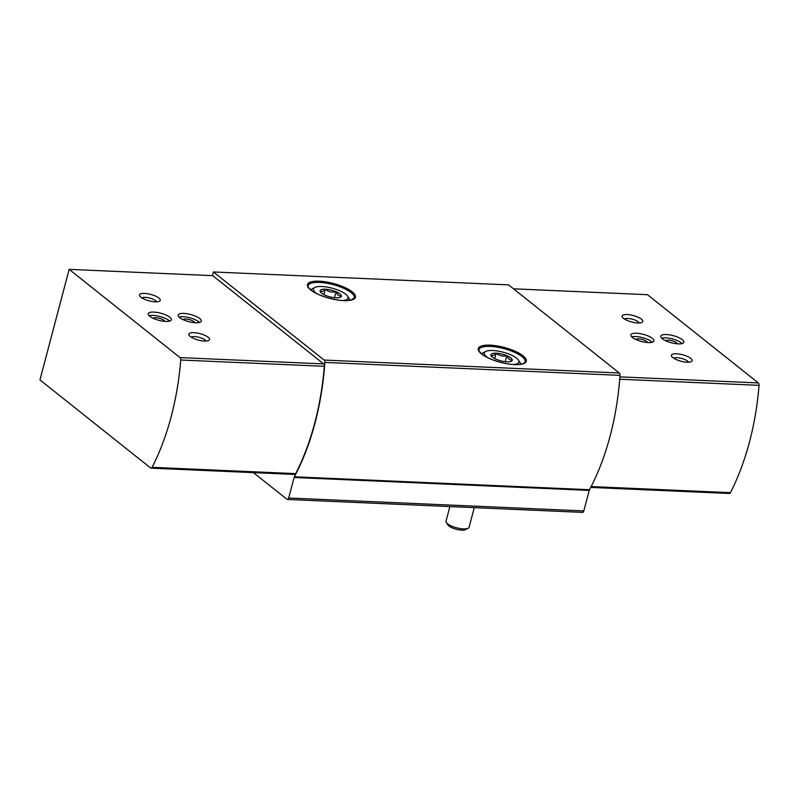 <?xml version="1.0" encoding="UTF-8"?>
<svg xmlns="http://www.w3.org/2000/svg" width="799" height="799" viewBox="0 0 799 799"><rect width="100%" height="100%" fill="white"/><g stroke="black" fill="none" stroke-linecap="round" stroke-linejoin="round"><path stroke-width="1.2" d="M212.454 275.635L213.423 271.96L324.144 360.069A2.387 1.308 92.5 0 1 324.863 362.426A188.454 103.191 92.5 0 1 294.362 476.793A2.387 1.308 92.5 0 0 294.102 477.472L288.669 498.007A2.387 1.308 92.5 0 1 287.39 499.455A2.387 1.308 92.5 0 1 286.921 499.265L253.453 472.628M287.39 499.455L582.531 512.379A2.387 1.308 92.5 0 0 583.809 510.931L589.233 490.396A2.387 1.308 92.5 0 1 589.492 489.717A188.454 103.191 92.5 0 0 619.994 375.35A2.387 1.308 92.5 0 0 619.275 372.993L508.563 284.883L213.423 271.96M324.324 366.302A188.454 103.191 92.5 0 1 295.68 473.627A2.387 1.308 92.5 0 1 294.651 474.436L151.071 468.144A2.387 1.308 92.5 0 1 150.592 467.954L39.95 379.905L69.153 269.363L212.734 275.655L323.605 363.895A2.387 1.308 92.5 0 1 324.324 366.302L180.744 360.019A188.454 103.191 92.5 0 1 152.1 467.335A2.387 1.308 92.5 0 1 151.071 468.144M513.517 288.819L647.46 294.691L758.331 382.931A2.387 1.308 92.5 0 1 759.05 385.338A188.454 103.191 92.5 0 1 730.416 492.663A2.387 1.308 92.5 0 1 729.377 493.472L590.711 487.4M662.341 338.776A11.925 3.685 14.8 0 0 674.895 343.53A11.925 3.685 14.8 0 0 683.844 342.262A11.925 3.685 14.8 0 0 673.257 335.65A11.925 3.685 14.8 0 0 660.783 336.169A11.925 3.685 14.8 0 0 662.341 338.776M632.428 337.468A11.925 3.685 14.8 0 0 644.983 342.222A11.925 3.685 14.8 0 0 653.932 340.953A11.925 3.685 14.8 0 0 643.345 334.332A11.925 3.685 14.8 0 0 630.87 334.861A11.925 3.685 14.8 0 0 632.428 337.468M672.798 357.602A10.737 3.326 14.8 0 0 682.396 361.557A10.737 3.326 14.8 0 0 691.315 361.627A10.737 3.326 14.8 0 0 682.626 354.776A10.737 3.326 14.8 0 0 671.689 356.444A10.737 3.326 14.8 0 0 672.798 357.602M623.5 318.362A10.737 3.326 14.8 0 0 633.088 322.317A10.737 3.326 14.8 0 0 642.006 322.387A10.737 3.326 14.8 0 0 633.317 315.545A10.737 3.326 14.8 0 0 622.381 317.203A10.737 3.326 14.8 0 0 623.5 318.362M179.755 317.642A11.925 3.685 14.8 0 0 192.309 322.406A11.925 3.685 14.8 0 0 201.258 321.128A11.925 3.685 14.8 0 0 190.671 314.516A11.925 3.685 14.8 0 0 178.197 315.036A11.925 3.685 14.8 0 0 179.755 317.642M149.842 316.334A11.925 3.685 14.8 0 0 162.397 321.088A11.925 3.685 14.8 0 0 171.346 319.82A11.925 3.685 14.8 0 0 160.759 313.208A11.925 3.685 14.8 0 0 148.284 313.727A11.925 3.685 14.8 0 0 149.842 316.334M190.212 336.469A10.737 3.326 14.8 0 0 199.81 340.424A10.737 3.326 14.8 0 0 208.729 340.494A10.737 3.326 14.8 0 0 200.04 333.652A10.737 3.326 14.8 0 0 189.093 335.31A10.737 3.326 14.8 0 0 190.212 336.469M140.914 297.228A10.737 3.326 14.8 0 0 150.502 301.183A10.737 3.326 14.8 0 0 159.42 301.253A10.737 3.326 14.8 0 0 150.731 294.412A10.737 3.326 14.8 0 0 139.795 296.069A10.737 3.326 14.8 0 0 140.914 297.228M69.153 269.363L180.025 357.602A2.387 1.308 92.5 0 1 180.744 360.019M156.594 301.832A7.73 2.397 14.8 0 0 149.763 298.067A7.73 2.397 14.8 0 0 141.972 297.967M205.902 341.073A7.73 2.397 14.8 0 0 199.071 337.308A7.73 2.397 14.8 0 0 191.271 337.208M639.18 322.966A7.73 2.397 14.8 0 0 632.359 319.201A7.73 2.397 14.8 0 0 624.558 319.101M688.488 362.197A7.73 2.397 14.8 0 0 681.657 358.431A7.73 2.397 14.8 0 0 673.857 358.332M164.724 321.378A5.963 1.848 14.8 0 0 159.42 318.282A5.963 1.848 14.8 0 0 153.268 318.352M169.608 321.118A11.925 3.685 14.8 0 0 159.89 316.494A11.925 3.685 14.8 0 0 149.143 315.715M194.636 322.696A5.963 1.848 14.8 0 0 189.333 319.59A5.963 1.848 14.8 0 0 183.181 319.66M199.52 322.426A11.925 3.685 14.8 0 0 189.802 317.802A11.925 3.685 14.8 0 0 179.056 317.023M647.32 342.511A5.963 1.848 14.8 0 0 642.006 339.405A5.963 1.848 14.8 0 0 635.854 339.485M652.204 342.252A11.925 3.685 14.8 0 0 642.476 337.627A11.925 3.685 14.8 0 0 631.739 336.848M677.232 343.82A5.963 1.848 14.8 0 0 671.919 340.724A5.963 1.848 14.8 0 0 665.767 340.793M682.116 343.56A11.925 3.685 14.8 0 0 672.388 338.936A11.925 3.685 14.8 0 0 661.652 338.157M490.916 355.006C492.194 356.174 493.942 355.575 496.179 353.198C499.255 355.795 502.811 356.634 506.866 355.705C508.204 358.901 510.012 360.339 512.289 360.019A11.016 3.406 -165.2 0 1 511.39 361.248A11.016 3.406 -165.2 0 1 507.025 361.827A11.016 3.406 -165.2 0 1 496.339 359.32A11.016 3.406 -165.2 0 1 491.245 355.925A11.016 3.406 -165.2 0 1 490.916 355.006A11.016 3.406 -165.2 0 1 496.179 353.198A11.016 3.406 -165.2 0 1 506.866 355.705A11.016 3.406 -165.2 0 1 512.289 360.019M487.73 357.652A17.888 5.533 -165.2 0 1 486.641 356.853A17.888 5.533 -165.2 0 1 485.702 351.45A17.888 5.533 -165.2 0 1 503.01 352.159A17.888 5.533 -165.2 0 1 518.421 360.089A17.888 5.533 -165.2 0 1 513.587 364.484M481.697 353.917A20.275 6.272 -165.2 0 1 483.005 352.838L485.702 351.45M518.421 360.089L520.079 362.626A20.275 6.272 -165.2 0 1 520.688 364.224M474.276 507.635L469.083 527.28A11.925 3.685 -165.2 0 1 468.144 528.279A11.925 3.685 -165.2 0 1 458.236 528.199A11.925 3.685 -165.2 0 1 447.58 523.794A11.925 3.685 -165.2 0 1 446.341 522.516A11.925 3.685 -165.2 0 1 446.022 521.188L449.887 506.566M468.144 528.279L465.497 529.637A9.588 2.966 -165.2 0 1 457.537 529.567A9.588 2.966 -165.2 0 1 448.968 526.032A9.588 2.966 -165.2 0 1 447.969 525.003L446.341 522.516M505.288 361.687L506.866 355.705M494.751 358.591L496.179 353.198M320.069 291.026C321.338 292.194 323.096 291.585 325.333 289.208C328.399 291.815 331.965 292.644 336.019 291.715C337.358 294.921 339.166 296.359 341.443 296.039A11.016 3.406 -165.2 0 1 340.544 297.258A11.016 3.406 -165.2 0 1 336.179 297.847A11.016 3.406 -165.2 0 1 325.483 295.34A11.016 3.406 -165.2 0 1 320.399 291.935A11.016 3.406 -165.2 0 1 320.069 291.026A11.016 3.406 -165.2 0 1 325.333 289.208A11.016 3.406 -165.2 0 1 336.019 291.715A11.016 3.406 -165.2 0 1 341.443 296.039M316.883 293.672A17.888 5.533 -165.2 0 1 315.795 292.873A17.888 5.533 -165.2 0 1 314.856 287.47A17.888 5.533 -165.2 0 1 332.164 288.179A17.888 5.533 -165.2 0 1 347.565 296.109A17.888 5.533 -165.2 0 1 342.741 300.504M310.841 289.937A20.275 6.272 -165.2 0 1 312.159 288.848L314.856 287.47M347.565 296.109L349.233 298.646A20.275 6.272 -165.2 0 1 349.842 300.234M334.441 297.697L336.019 291.715M323.905 294.601L325.333 289.208M583.809 510.931L288.669 498.007M481.557 353.977A24.809 7.68 14.8 0 0 523.235 363.745A24.809 7.68 14.8 0 0 502.092 346.916A24.809 7.68 14.8 0 0 481.557 353.977M310.711 289.987A24.809 7.68 14.8 0 0 352.389 299.765A24.809 7.68 14.8 0 0 331.245 282.936A24.809 7.68 14.8 0 0 310.711 289.987M619.275 372.993L324.144 360.069M619.994 375.35L324.863 362.426M589.492 489.717L294.362 476.793M589.233 490.396L294.102 477.472M730.416 492.663L591.14 486.561M758.331 382.931L619.894 376.868M759.05 385.338L619.704 379.235M152.1 467.335L295.68 473.627M180.025 357.602L323.605 363.895M354.277 297.867A23.85 7.381 14.8 0 0 333.103 284.634A23.85 7.381 14.8 0 0 308.154 285.682C308.624 286.551 306.496 285.672 311.071 290.117C318.581 296.269 338.027 301.443 347.285 300.524L351.52 299.845L354.277 297.867M525.133 361.847A23.85 7.381 14.8 0 0 503.949 348.624A23.85 7.381 14.8 0 0 479.001 349.662C479.47 350.531 477.343 349.662 481.917 354.107C489.427 360.259 508.873 365.433 518.142 364.504C522.326 364.184 524.653 363.305 525.133 361.847"/></g></svg>
